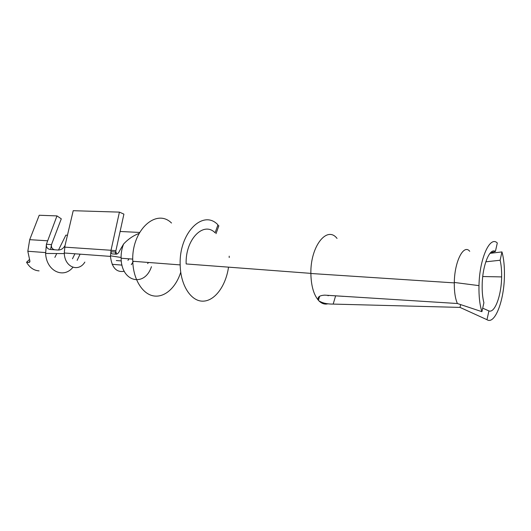 <?xml version="1.0" encoding="UTF-8"?>
<svg xmlns="http://www.w3.org/2000/svg" width="531" height="531" viewBox="0 0 531 531"><rect width="100%" height="100%" fill="white"/><g stroke="black" fill="none" stroke-linecap="round" stroke-linejoin="round"><path stroke-width="0.8" d="M171.526 223.033C156.22 207.76 131.27 230.481 132.777 261.259C133.215 279.22 142.401 293.988 153.505 295.893C164.623 297.891 175.98 287.563 180.732 272.197M328.994 295.409L327.985 295.734M490.392 252.869L495.41 251.435C489.794 247.526 482.52 265.095 482.188 284.563C482.022 291.711 482.599 297.778 483.9 302.763L481.902 311.677C479.739 304.94 478.77 296.258 478.989 285.632C479.433 258.604 489.98 235.359 497.301 243.012L495.41 251.435M328.105 303.759C324.786 304.675 321.686 303.666 318.806 300.738C313.768 295.09 311.126 286.01 310.867 273.492L310.867 273.372C310.356 246.185 327.056 225.35 337.039 238.432M228.522 267.146C225.874 285.784 214.902 301.004 203.008 301.157C191.12 301.502 180.52 285.466 180.175 264.903C178.881 232.737 203.247 208.968 217.962 224.852L215.095 232.79C203.559 220.883 185.146 239.501 186.155 263.947L310.867 273.372M229.213 257.548L229.206 256.168M217.657 225.702L218.872 225.755L216.011 233.673M147.618 263.555L148.554 262.467M139.042 233.467C133.42 235.538 128.29 239.03 123.643 243.941C121.931 248.15 121.088 252.656 121.095 257.462L121.114 258.239C121.241 282.207 144.671 287.49 151.441 266.688M482.745 276.532L501.629 276.91C501.443 295.203 494.859 313.463 488.925 310.907L486.98 319.702C494.938 324.999 504.204 300.393 504.43 275.629C504.583 266.323 503.766 258.418 501.968 251.92L489.98 253.34M486.98 319.702L460.005 307.403L333.189 304.09C327.036 304.157 322.237 303.042 318.806 300.738L318.421 300.274C317.166 297.161 319.29 295.448 324.806 295.136L457.383 303.513L481.902 311.677M501.629 276.91C501.735 270.531 501.237 264.976 500.129 260.243L485.792 261.816M500.129 260.243L501.968 251.92M343.371 296.344L324.607 295.123M460.662 304.621L460.005 307.403M469.729 251.296C463.702 243.663 454.543 261.325 454.304 282.452L454.29 282.884C454.204 291.619 455.233 298.495 457.383 303.513M84.854 262.088C78.561 272.542 64.822 267.285 64.311 253.592L64.284 252.995L110.461 256.4L111.012 250.327C110.753 252.437 111.171 253.632 112.26 253.898L116.176 254.17C117.484 254.15 118.678 252.935 119.76 250.532L123.643 243.941M488.925 310.907L482.692 308.172M110.461 256.4C111.835 267.697 116.442 272.655 124.267 271.281M111.025 250.274L115.891 250.725L123.909 214.139L119.422 212.121L111.025 250.274L64.828 247.141L64.284 252.995M128.947 258.823L127.971 260.369M133.42 261.305L131.296 264.697M72.92 267.285C63.567 279.114 46.376 271.102 45.62 253.446L46.396 244.227C46.144 247.26 47.438 249.006 50.279 249.464L58.065 250.028C61.012 250.028 63.335 248.554 65.021 245.601L64.828 247.141M50.584 249.49L51.514 244.645C51.082 247.439 52.184 249.158 54.826 249.796M116.641 254.137L115.798 251.395L115.3 254.11M65.021 245.601L73.212 210.701L119.422 212.121M139.613 232.445L120.106 231.483M51.885 243.583L51.514 244.645L46.396 244.227L56.976 215.905L61.291 218.825L51.885 243.583M29.915 261.298L28.707 262.447C29.802 262.46 30.148 261.75 29.749 260.316L27.818 251.256L29.703 239.673L39.214 215.254L56.976 215.905M28.707 262.447L26.55 262.261C29.709 267.637 33.884 270.511 39.075 270.883M77.128 260.369L80.115 254.163M74.904 253.778L72.481 258.783M58.496 250.048L65.844 235.16L67.563 235.253M56.777 253.533L54.872 257.389M29.451 259.513L26.55 262.261M335.526 296.152L333.189 304.09M122.011 265.108L112.134 264.305M115.599 252.059L110.899 251.734M121.294 260.927L116.302 260.542M29.703 239.673L47.465 240.782M180.175 264.903L132.777 261.259M132.757 259.108L121.114 258.239M319.649 296.198L318.421 300.274M454.29 282.884L310.867 273.492M454.304 282.452L478.989 285.632M110.448 255.836L121.095 257.462M64.311 253.592L45.62 253.446M45.566 252.583L27.818 251.256"/></g></svg>
